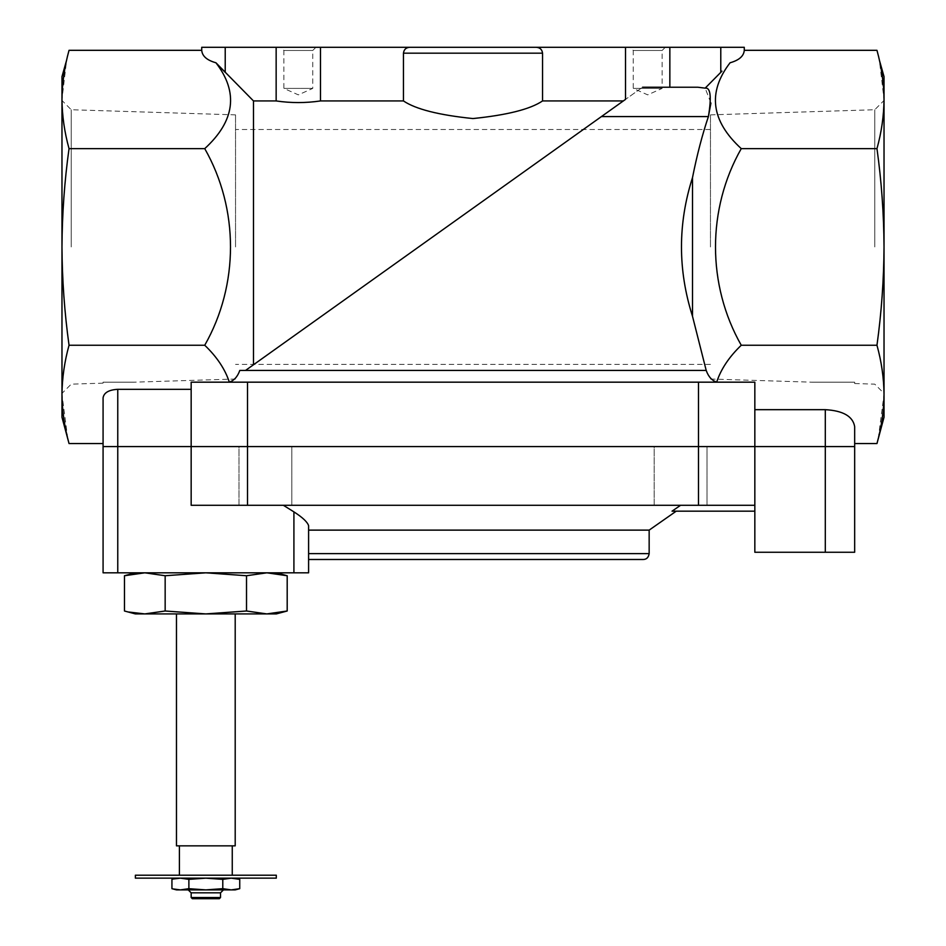<?xml version="1.0" encoding="UTF-8"?>
<svg xmlns="http://www.w3.org/2000/svg" width="946" height="946" viewBox="0 0 946 946"><rect width="100%" height="100%" fill="white"/><g stroke="black" fill="none" stroke-linecap="round" stroke-linejoin="round"><path stroke-width="0.71" stroke-dasharray="4.73 3.55" d="M542.543 100.938C530.304 109.204 507.139 115.081 473.047 118.557C438.861 115.081 415.672 109.204 403.457 100.938L320.481 100.938C305.735 103.114 290.954 103.114 276.149 100.938L253.481 100.938L253.481 364.766L623.355 100.938L542.543 100.938L542.543 53.177C542.082 49.523 540 47.572 536.311 47.3L744.277 47.3M744.277 50.315C743.816 56.098 739.074 60.248 730.064 62.779C707.289 91.857 711.025 120.473 741.262 148.628C706.958 208.9 706.875 284.817 741.262 345.255C729.047 356.926 720.852 369.224 716.678 382.113C711.912 380.552 708.424 376.662 706.201 370.43L692.519 316.342C677.809 270.178 677.809 223.918 692.519 177.541C696.918 155.286 702.216 134.971 708.4 116.583L601.42 116.583L642.571 87.233L245.534 370.43L239.799 370.43C237.576 376.674 234.076 380.564 229.322 382.113L191.163 382.172L191.163 389.314L191.163 382.172L754.837 382.172L227.903 382.172M320.481 100.938L320.481 47.3L409.689 47.3C405.988 47.572 403.907 49.535 403.457 53.177L403.457 100.938M253.481 100.938L225.219 72.357L225.219 47.3L320.481 47.3M201.723 50.315C202.184 56.098 206.926 60.248 215.936 62.779C238.711 91.857 234.975 120.473 204.738 148.628C239.042 208.9 239.125 284.817 204.738 345.255C216.953 356.926 225.148 369.224 229.322 382.113M601.42 116.583L245.534 370.43L706.201 370.43M720.781 47.3L720.781 72.357L705.16 88.144L710.931 103.067M692.519 177.541L692.519 316.342M642.571 87.233L697.841 87.233L642.571 87.233L697.841 87.233L705.16 88.144M854.664 443.556L854.664 426.611C852.89 416.335 843.099 410.682 825.302 409.665L754.837 409.665L754.837 382.172L754.837 446.583L854.664 446.583L754.837 446.583L754.837 409.665M716.678 382.113L718.097 382.172M741.262 345.255L876.966 345.255C881.495 312.759 883.848 279.981 884.025 246.941C883.848 214.163 881.495 181.396 876.966 148.628C881.506 132.239 883.86 115.861 884.025 99.472L879.378 60.142M878.255 438.542L884.025 394.411C883.86 378.022 881.506 361.632 876.966 345.255M103.079 443.556L103.079 397.793C103.965 392.661 108.861 389.835 117.765 389.314L191.163 389.314L191.163 446.583L754.837 446.583L754.837 382.172L698.479 382.172L698.479 446.583L754.837 446.583L754.837 505.294L754.837 446.583L754.837 505.294L680.588 505.294L754.837 505.294L698.479 505.294L698.479 446.583L191.163 446.583L191.163 505.294L698.479 505.294M67.745 438.542L61.975 394.411C62.14 378.022 64.494 361.632 69.034 345.255C64.505 312.759 62.152 279.981 61.975 246.941C62.152 214.163 64.505 181.396 69.034 148.628C64.494 132.239 62.14 115.861 61.975 99.472L66.622 60.142M204.738 345.255L69.034 345.255M741.262 148.628L876.966 148.628M884.025 76.661L884.025 417.221M884.025 246.941L884.025 100.477L884.025 246.941M204.738 148.628L69.034 148.628M61.975 76.661L61.975 417.221M61.975 246.941L61.975 100.477L61.975 246.941M669.851 87.233L669.851 47.3M276.149 100.938L276.149 47.3M201.723 47.3L225.219 47.3M625.519 99.389L625.519 47.3M280.702 47.3L315.929 47.3L280.702 47.3L283.883 50.481L312.748 50.481L283.883 50.481L283.883 88.404L312.748 88.404L283.883 88.404L298.321 94.86L312.748 88.404L312.748 50.481L315.929 47.3M630.071 47.3L665.298 47.3L630.071 47.3L633.252 50.481L662.117 50.481L633.252 50.481L633.252 88.404L662.117 88.404L633.252 88.404L647.679 94.86L662.117 88.404L662.117 50.481L665.298 47.3M710.458 246.941L710.458 114.868L710.458 246.941M874.766 246.941L874.766 109.736L874.766 246.941M854.664 382.172L854.664 383.52L854.664 382.172L811.834 382.172L854.664 382.172M71.234 246.941L71.234 109.736L71.234 246.941M235.542 246.941L235.542 114.868L235.542 246.941M103.079 382.172L134.178 382.172L103.079 382.172L134.178 382.172L103.079 382.172L103.079 383.154L103.079 382.172M308.597 572.815L103.079 572.815L103.079 446.583L191.163 446.583L191.163 382.172L698.479 382.172M191.163 389.314L191.163 505.294L191.163 446.583L103.079 446.583M173.626 878.952L180.414 878.148L188.881 879.366L205.838 878.148L222.783 879.366L231.262 878.148L205.838 878.148L231.262 878.148L239.74 879.366M180.414 878.148L205.838 878.148L180.414 878.148M231.262 878.148L235.199 878.148L231.262 878.148M128.538 612.003L144.821 613.919L276.303 613.919M135.373 613.919L144.821 613.919L165.16 610.998L205.838 613.919L246.516 610.998L266.855 613.919L287.194 610.998M205.838 613.919L235.199 613.919L205.838 613.919M176.476 845.854L235.199 845.854M205.838 845.854L179.409 845.854L205.838 845.854M205.838 875.216L179.409 875.216L205.838 875.216M135.373 875.216L276.303 875.216M135.373 878.148L276.303 878.148M246.516 610.998L246.516 575.736L205.838 572.815L165.16 575.736L144.821 572.815L126.551 575.203M287.194 575.736L266.855 572.815L246.516 575.736M165.16 610.998L165.16 575.736M680.588 505.294L283.374 505.294L680.588 505.294L672.038 511.171L754.837 511.171L754.837 505.294L754.837 552.263L854.664 552.263M238.983 505.294L291.829 505.294L238.983 505.294L238.983 446.583L291.829 446.583L238.983 446.583L291.829 446.583L238.983 446.583L238.983 505.294L291.829 505.294L238.983 505.294M654.171 505.294L707.017 505.294L654.171 505.294L654.171 446.583L707.017 446.583L654.171 446.583L707.017 446.583L654.171 446.583L654.171 505.294L707.017 505.294L654.171 505.294M754.837 511.171L754.837 505.294M283.374 505.294L191.163 505.294L283.374 505.294L293.91 511.869L293.91 572.815M308.597 559.488L308.597 553.623L308.597 559.488L643.28 559.488M308.597 525.669L308.597 553.623L308.597 530.127L649.157 530.127M308.597 530.127L308.597 553.623L649.157 553.623M266.855 572.815L205.838 572.815L266.855 572.815M144.821 572.815L205.838 572.815L144.821 572.815M238.037 889.098L231.262 889.89L222.783 888.672L205.838 889.89L188.881 888.672L180.414 889.89L171.936 888.672M222.783 879.366L222.783 888.672M188.881 879.366L188.881 888.672M192.334 898.7L219.342 898.7M191.163 897.529L220.513 897.529M191.163 892.823L220.513 892.823M176.476 889.89L235.199 889.89M403.457 53.177L542.543 53.177M825.302 409.665L825.302 552.263M117.765 389.314L117.765 572.815M247.521 382.172L247.521 505.294M710.458 379.015L811.822 382.172M854.664 383.52L874.766 384.147L884.025 393.394M710.458 114.868L874.766 109.736L884.025 100.477M235.542 114.868L71.234 109.736L61.975 100.477M103.079 383.154L71.234 384.147L61.975 393.394M235.542 379.015L134.178 382.172M710.458 129.507L235.542 129.507M710.458 364.376L235.542 364.376M291.829 505.294L291.829 446.583L291.829 505.294M707.017 505.294L707.017 446.583L707.017 505.294"/><path stroke-width="1.42" d="M542.543 53.177L403.457 53.177L403.457 100.938C415.72 109.204 438.873 115.081 472.929 118.557C507.151 115.069 530.351 109.204 542.543 100.938L623.355 100.938L625.519 99.389L625.519 47.3L536.311 47.3C540 47.572 542.082 49.523 542.543 53.177L542.543 100.938M403.457 100.938L320.481 100.938L320.481 47.3L201.723 47.3L201.723 50.315L69.034 50.315C64.494 66.705 62.14 83.082 61.975 99.472C62.14 115.861 64.494 132.239 69.034 148.628C64.505 181.124 62.152 213.891 61.975 246.941C62.152 279.72 64.505 312.487 69.034 345.255C64.494 361.632 62.14 378.022 61.975 394.411C62.14 410.789 64.494 427.178 69.034 443.556L67.745 438.542M227.903 382.172L229.322 382.113C234.088 380.552 237.576 376.662 239.799 370.43L245.534 370.43L253.481 364.766L253.481 100.938L276.149 100.938C290.895 103.114 305.676 103.114 320.481 100.938M225.219 47.3L225.219 72.357L215.936 62.779L253.481 100.938M229.322 382.113C225.113 369.224 216.93 356.926 204.738 345.255C239.042 284.971 239.125 209.066 204.738 148.628C234.927 120.97 238.664 92.353 215.936 62.779C206.926 60.248 202.184 56.098 201.723 50.315M710.931 103.067L708.4 116.583C711.664 96.811 710.588 87.339 705.16 88.144L721.964 71.163M625.519 99.389L601.42 116.583L708.4 116.583C702.263 134.805 696.966 155.12 692.519 177.541C677.797 223.741 677.797 270.012 692.519 316.342L692.519 177.541M692.519 316.342L706.201 370.43C708.424 376.674 711.924 380.564 716.678 382.113C720.887 369.224 729.07 356.926 741.262 345.255C706.958 284.971 706.875 209.066 741.262 148.628C711.073 120.97 707.336 92.353 730.064 62.779C739.074 60.248 743.816 56.098 744.277 50.315L876.966 50.315C881.506 66.705 883.86 83.082 884.025 99.472C883.86 115.861 881.506 132.239 876.966 148.628C881.495 181.124 883.848 213.891 884.025 246.941C883.848 279.72 881.495 312.487 876.966 345.255C881.506 361.632 883.86 378.022 884.025 394.411C883.86 410.789 881.506 427.178 876.966 443.556L878.255 438.542M705.16 88.144L697.841 87.233L642.571 87.233M706.201 370.43L245.534 370.43L601.42 116.583M754.837 409.665L825.302 409.665C843.099 410.682 852.89 416.335 854.664 426.611L854.664 446.583L103.079 446.583L103.079 397.793C103.965 392.661 108.861 389.835 117.765 389.314L117.765 446.583L103.079 446.583L103.079 443.556L69.034 443.556L61.975 417.221L61.975 76.661L66.622 60.142M854.664 552.263L854.664 446.583L754.837 446.583L754.837 382.172L191.163 382.172L191.163 505.294L754.837 505.294L754.837 552.263L854.664 552.263L854.664 443.556L876.966 443.556L884.025 417.221L884.025 76.661L879.378 60.142M741.262 345.255L876.966 345.255M718.097 382.172L716.678 382.113M191.163 389.314L117.765 389.314M204.738 345.255L69.034 345.255M741.262 148.628L876.966 148.628M204.738 148.628L69.034 148.628M744.277 50.315L744.277 47.3L625.519 47.3M669.851 87.233L669.851 47.3M276.149 100.938L276.149 47.3M403.457 53.177C403.918 49.523 405.988 47.572 409.689 47.3L320.481 47.3M409.689 47.3L536.311 47.3L409.689 47.3M235.199 878.148L239.74 879.366L231.262 878.148L222.783 879.366L205.838 878.148L188.881 879.366L180.414 878.148L173.626 878.952M126.551 575.203L124.47 575.736L124.47 610.998L135.373 613.919L266.855 613.919L287.194 610.998L276.303 613.919L266.855 613.919L246.516 610.998L205.838 613.919L165.16 610.998L144.821 613.919L128.538 612.003M235.199 613.919L235.199 845.854L176.476 845.854L176.476 613.919M205.838 875.216L135.373 875.216L135.373 878.148L276.303 878.148L276.303 875.216L205.838 875.216M287.194 610.998L287.194 575.736L266.855 572.815L246.516 575.736L246.516 610.998M165.16 610.998L165.16 575.736L205.838 572.815L246.516 575.736M135.373 572.815L124.47 575.736L144.821 572.815L165.16 575.736M754.837 505.294L754.837 446.583L117.765 446.583L117.765 572.815L103.079 572.815L103.079 446.583M680.588 505.294L672.038 511.171L754.837 511.171M283.374 505.294L293.91 511.869C302.519 517.391 307.415 522.003 308.597 525.669L308.597 530.127L649.157 530.127L649.157 553.623C648.507 557.466 646.544 559.429 643.28 559.488L308.597 559.488M293.91 572.815L308.597 572.815L308.597 525.669C307.415 522.003 302.531 517.403 293.91 511.869L293.91 572.815L117.765 572.815M308.597 572.815L308.597 553.623L649.157 553.623M308.597 530.127L308.597 525.669M239.74 879.366L239.74 888.672L238.037 889.098M172.799 888.897L180.414 889.89L188.881 888.672L205.838 889.89L222.783 888.672L231.262 889.89L239.74 888.672L235.199 889.89L176.476 889.89L171.936 888.672L171.936 879.366L176.476 878.148M188.881 879.366L188.881 888.672M222.783 879.366L222.783 888.672M205.838 898.7L192.334 898.7L191.163 897.529L220.513 897.529L219.342 898.7L205.838 898.7M220.513 897.529L220.513 892.823L191.163 892.823L191.163 897.529M720.781 72.357L720.781 47.3M825.302 409.665L825.302 552.263M698.479 382.172L698.479 505.294M247.521 382.172L247.521 505.294M179.409 845.854L179.409 875.216M232.255 845.854L232.255 875.216M649.157 530.127L676.236 511.171M276.303 572.815L287.194 575.736M220.513 892.823L223.457 889.89M191.163 892.823L188.219 889.89"/></g></svg>
